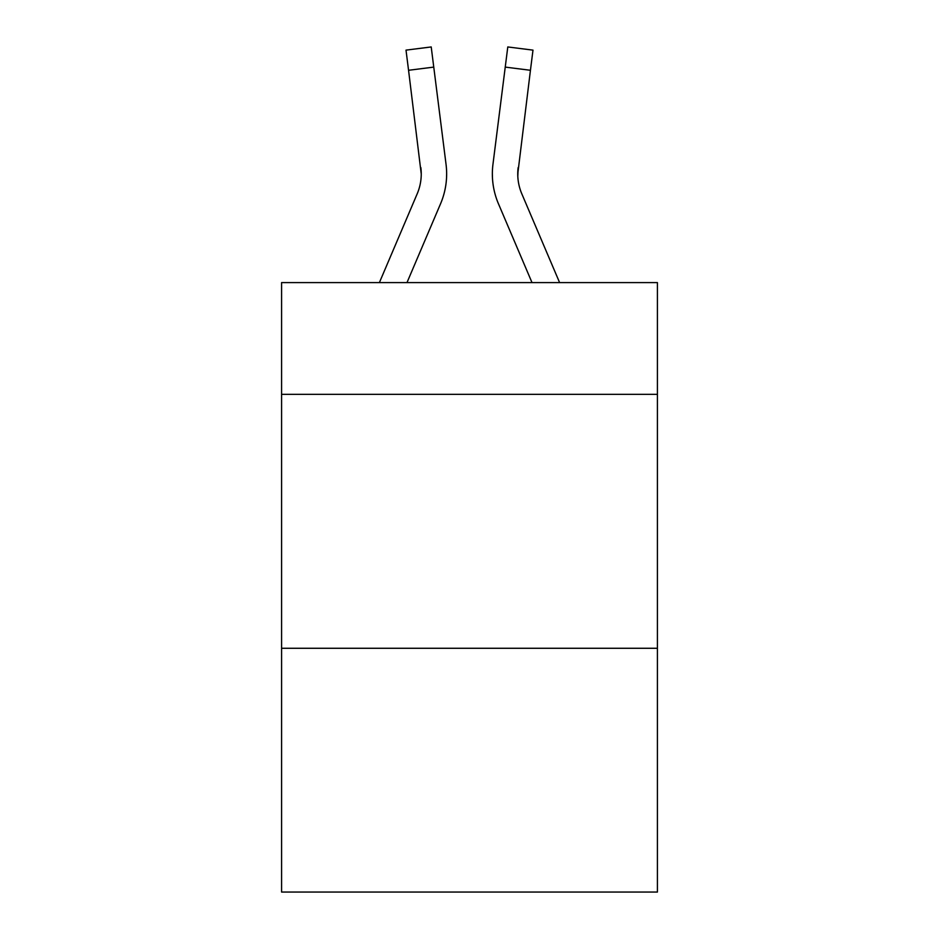 <?xml version="1.0" encoding="UTF-8"?>
<svg xmlns="http://www.w3.org/2000/svg" width="939" height="939" viewBox="0 0 939 939"><rect width="100%" height="100%" fill="white"/><g stroke="black" fill="none" stroke-linecap="round" stroke-linejoin="round"><path stroke-width="1.41" d="M657.417 394.333L657.417 282.604L281.583 282.604L281.583 394.333L657.417 394.333L657.417 892.05L281.583 892.05L281.583 394.333M657.417 648.274L281.583 648.274M406.986 282.604L440.555 203.763A76.176 76.176 0 0 0 446.048 164.372L433.759 67.103L408.559 70.284L406.012 50.131L431.212 46.95L433.759 67.103M446.553 177.612L446.647 174.513M445.661 161.32L446.048 164.372M559.609 282.604L521.802 193.81A50.788 50.788 0 0 1 517.753 174.008L530.441 70.284L505.241 67.103L507.788 46.95L532.988 50.131L507.788 46.95L532.988 50.131L507.788 46.95L532.988 50.131L507.788 46.95L532.988 50.131L507.788 46.95L532.988 50.131L507.788 46.95L532.988 50.131L507.788 46.95L532.988 50.131L507.788 46.95L532.988 50.131L507.788 46.95L532.988 50.131L507.788 46.95L532.988 50.131L507.788 46.95L532.988 50.131L507.788 46.95L532.988 50.131L507.788 46.95L532.988 50.131L507.788 46.95L532.988 50.131L507.788 46.95L532.988 50.131L507.788 46.95L532.988 50.131L507.788 46.95L532.988 50.131L507.788 46.95L532.988 50.131L507.788 46.95L532.988 50.131L507.788 46.95L532.988 50.131L507.788 46.95L532.988 50.131L507.788 46.95L532.988 50.131L507.788 46.95L532.988 50.131L507.788 46.95L532.988 50.131L507.788 46.95L532.988 50.131L507.788 46.95L532.988 50.131L507.788 46.95L532.988 50.131L507.788 46.95L532.988 50.131L507.788 46.95L532.988 50.131L507.788 46.95L532.988 50.131L507.788 46.95L532.988 50.131L507.788 46.95L532.988 50.131L507.788 46.95L532.988 50.131L507.788 46.95L532.988 50.131L507.788 46.95L532.988 50.131L507.788 46.95L532.988 50.131L507.788 46.95L532.988 50.131L507.788 46.95L532.988 50.131L507.788 46.95L532.988 50.131L507.788 46.95L532.988 50.131L507.788 46.95L532.988 50.131L530.441 70.284M532.014 282.604L498.445 203.763A76.176 76.176 0 0 1 492.952 164.372L505.241 67.103M517.812 176.403L518.152 167.553A50.788 50.788 0 0 0 521.802 193.81A50.788 50.788 0 0 1 517.753 174.008A50.788 50.788 0 0 0 521.802 193.81A50.788 50.788 0 0 1 517.753 174.008A50.788 50.788 0 0 0 521.802 193.81A50.788 50.788 0 0 1 517.753 174.008A50.788 50.788 0 0 0 521.802 193.81A50.788 50.788 0 0 1 517.753 174.008A50.788 50.788 0 0 0 521.802 193.81A50.788 50.788 0 0 1 517.753 174.008A50.788 50.788 0 0 0 521.802 193.81A50.788 50.788 0 0 1 517.753 174.008A50.788 50.788 0 0 0 521.802 193.81A50.788 50.788 0 0 1 517.753 174.008A50.788 50.788 0 0 0 521.802 193.81A50.788 50.788 0 0 1 517.753 174.008A50.788 50.788 0 0 0 521.802 193.81A50.788 50.788 0 0 1 517.753 174.008A50.788 50.788 0 0 0 521.802 193.81A50.788 50.788 0 0 1 517.753 174.008A50.788 50.788 0 0 0 521.802 193.81A50.788 50.788 0 0 1 517.753 174.008A50.788 50.788 0 0 0 521.802 193.81A50.788 50.788 0 0 1 517.753 174.008A50.788 50.788 0 0 0 521.802 193.81A50.788 50.788 0 0 1 517.753 174.008A50.788 50.788 0 0 0 521.802 193.81A50.788 50.788 0 0 1 517.753 174.008A50.788 50.788 0 0 0 521.802 193.81A50.788 50.788 0 0 1 517.753 174.008A50.788 50.788 0 0 0 521.802 193.81A50.788 50.788 0 0 1 517.753 174.008A50.788 50.788 0 0 0 521.802 193.81A50.788 50.788 0 0 1 517.753 174.008A50.788 50.788 0 0 0 521.802 193.81A50.788 50.788 0 0 1 517.753 174.008A50.788 50.788 0 0 0 521.802 193.81A50.788 50.788 0 0 1 517.753 174.008A50.788 50.788 0 0 0 521.802 193.81A50.788 50.788 0 0 1 517.753 174.008A50.788 50.788 0 0 0 521.802 193.81A50.788 50.788 0 0 1 517.753 174.008A50.788 50.788 0 0 0 521.802 193.81A50.788 50.788 0 0 1 517.753 174.008M379.391 282.604L417.198 193.81A50.788 50.788 0 0 0 421.247 174.02L408.559 70.284M417.198 193.81A50.788 50.788 0 0 0 421.247 174.02A50.788 50.788 0 0 1 417.198 193.81A50.788 50.788 0 0 0 421.247 174.02A50.788 50.788 0 0 1 417.198 193.81A50.788 50.788 0 0 0 421.247 174.02A50.788 50.788 0 0 1 417.198 193.81A50.788 50.788 0 0 0 421.247 174.02A50.788 50.788 0 0 1 417.198 193.81A50.788 50.788 0 0 0 421.247 174.02A50.788 50.788 0 0 1 417.198 193.81A50.788 50.788 0 0 0 421.247 174.02A50.788 50.788 0 0 1 417.198 193.81A50.788 50.788 0 0 0 421.247 174.02A50.788 50.788 0 0 1 417.198 193.81A50.788 50.788 0 0 0 421.247 174.02L420.848 167.553A50.788 50.788 0 0 1 417.198 193.81M446.553 177.635L446.647 173.879M492.447 177.635L492.353 173.879M492.952 164.372L493.339 161.32M532.988 50.131L507.788 46.95"/></g></svg>

